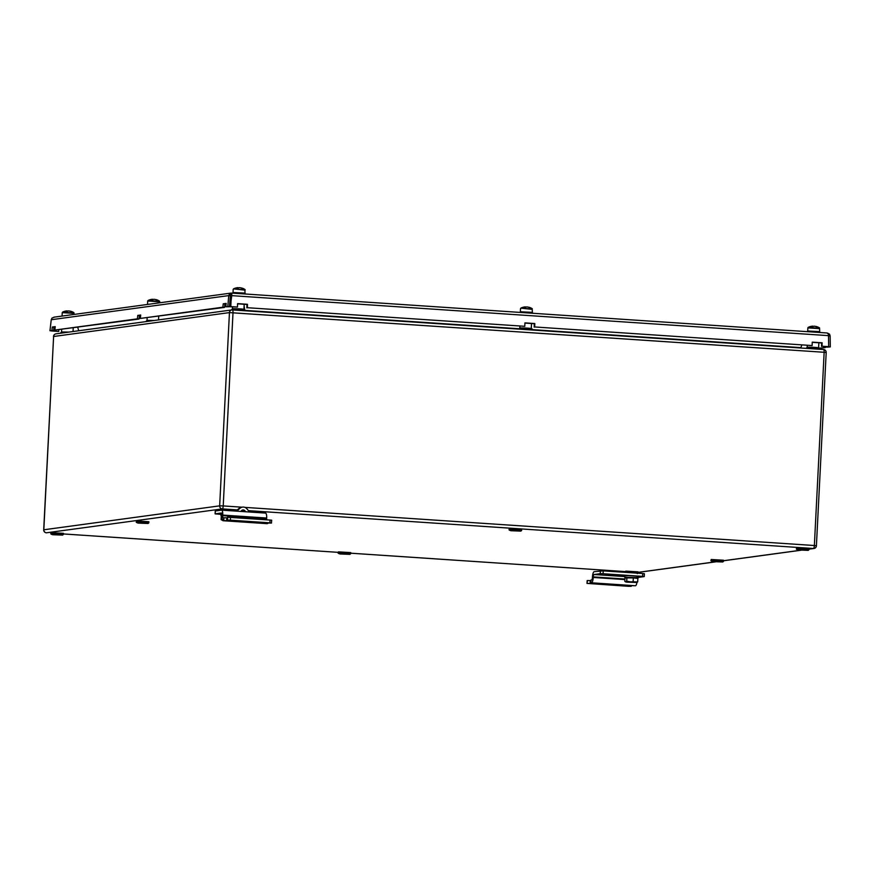<?xml version="1.0" encoding="UTF-8"?>
<svg xmlns="http://www.w3.org/2000/svg" width="874" height="874" viewBox="0 0 874 874"><rect width="100%" height="100%" fill="white"/><g stroke="black" fill="none" stroke-linecap="round" stroke-linejoin="round"><path stroke-width="1.31" d="M244.119 305.649L244.72 310.368L519.211 328.755M801.808 345.055L800.748 348.005M77.764 327.368L78.715 330.754M625.74 571.126L625.423 572.361L638.02 572.994L638.075 571.847L625.74 571.126M345.58 553.821L340.052 553.777L345.58 553.821M350.682 553.734L350.736 552.597L338.402 551.865L338.085 553.1L339.899 553.963L349.95 554.356L350.682 553.734L338.085 553.1M58.241 534.571L52.724 534.517L58.241 534.571M63.343 534.484L63.398 533.337L51.063 532.616L50.747 533.85L52.56 534.713L62.611 535.106L63.343 534.484L50.747 533.85M718.384 561.458L712.867 561.403L718.384 561.458M723.486 561.37L723.541 560.223L711.207 559.502L710.89 560.726L712.714 561.6L722.754 561.982L723.486 561.37L710.89 560.726M143.707 522.947L138.19 522.903L143.707 522.947M148.809 522.86L148.864 521.723L136.53 521.002L136.213 522.226L138.037 523.1L148.077 523.482L148.809 522.86L136.213 522.226M803.851 549.833L798.333 549.779L803.851 549.833M808.953 549.746L809.018 548.599L796.673 547.878L796.356 549.112L798.181 549.975L808.221 550.369L808.953 549.746L796.356 549.112M516.512 530.584L510.995 530.529L516.512 530.584M521.614 530.496L521.68 529.349L509.334 528.628L509.018 529.863L510.842 530.726L520.882 531.108L521.614 530.496L509.018 529.863M234.298 510.984L234.341 510.099L221.996 509.378L221.701 510.143L265.456 513.082A5.157 1.453 -86.2 0 1 265.543 513.082L221.625 510.132A5.157 1.453 93.8 0 1 222.75 515.081L266.668 518.031A5.157 1.453 -86.2 0 0 265.543 513.082M814.513 347.371L807.15 347.306M55.182 327.073L53.926 327.237L53.587 330.656L51.588 330.973L58.733 331.443L58.831 329.946M52.09 330.853L58.733 331.443M827.296 333.234L828.334 333.944L828.508 335.638L828.672 346.661L822.019 346.213L822.139 342.794L812.263 342.138L812.132 345.558L534.68 326.963L534.801 323.544L524.924 322.888L524.793 326.308L247.342 307.714L247.462 304.294L237.586 303.628L237.466 307.047L230.802 306.61L231.392 293.096L231.304 294.811L230.67 295.128L229.469 293.926L228.748 295.598L227.797 306.545L225.82 306.818L226.169 303.398L223.231 303.802L222.881 307.211L140.353 318.431L140.703 315.022L137.764 315.416L137.415 318.835L54.887 330.055L55.226 326.636L52.287 327.04L51.948 330.459L49.96 330.722L51.238 319.731L52.003 318.06L54.352 317.175M826.673 346.716L822.019 346.213M812.252 342.324L821.647 342.958L821.527 346.377M812.132 345.558L534.68 326.963M524.913 323.074L534.309 323.697L534.189 327.116M524.793 326.308L247.342 307.714M237.575 303.824L246.971 304.447L246.85 307.867M237.466 307.047L230.31 306.763L231.752 295.652L828.508 335.638M826.673 347.164L830.3 346.912L830.136 335.889L829.546 334.13L827.307 333.027M819.146 348.431L825.384 347.579L825.384 346.628M819.091 348.191L825.384 347.579M823.734 346.519L823.734 347.557M828.65 346.891L830.3 346.912M828.486 335.867L830.136 335.889M51.238 319.731L228.748 295.598L230.386 295.794L229.436 306.741L225.82 306.818M226.126 303.824L224.869 303.999L224.52 307.408L140.353 318.431M140.659 315.448L139.403 315.623L139.053 319.032L54.887 330.055M139.053 319.032L137.415 318.835M53.587 330.656L51.948 330.459M51.599 330.918L49.96 330.722M224.52 307.408L222.881 307.211M229.436 306.741L227.797 306.545M224.869 303.999L223.231 303.802M139.403 315.623L137.764 315.416M53.926 327.237L52.287 327.04M231.402 294.822L230.67 295.128L229.469 293.926L230.823 293.118L53.86 317.186M231.763 294.822L231.85 293.107M230.67 295.128L230.386 295.794M828.246 335.168L829.546 334.13M827.055 332.983L232.047 293.118M231.26 295.805L231.708 293.97M230.223 297.728L231.097 297.608M815.213 326.33L815.213 326.341A11.417 10.007 98.7 0 1 817.212 326.789A11.417 10.007 98.7 0 1 819.331 327.87L819.55 328.635L807.849 327.892L808.188 327.379L818.577 328.22M812.7 326.537L812.711 326.155A11.438 5.463 91.2 0 0 812.645 326.155A11.438 5.463 91.2 0 0 811.411 326.526A11.384 9.243 50.4 0 1 812.929 326.559A11.438 5.463 91.2 0 1 814.229 326.188A11.417 10.007 98.7 0 1 818.348 327.728M819.331 327.87L819.594 327.958A11.471 11.471 0 0 0 817.212 326.789M812.7 326.428A11.417 10.007 98.7 0 1 813.476 326.319M819.965 332.502L807.368 331.661M527.175 328.121L519.812 328.056M527.874 307.08L527.874 307.091A11.417 10.007 98.7 0 1 529.873 307.539A11.417 10.007 98.7 0 1 531.993 308.62L532.211 309.385L520.849 308.129L531.239 308.97M525.361 307.287L525.383 306.905A11.438 5.463 91.2 0 0 525.307 306.905A11.438 5.463 91.2 0 0 524.083 307.277A11.384 9.243 50.4 0 1 525.591 307.309A11.438 5.463 91.2 0 1 526.891 306.938A11.417 10.007 98.7 0 1 531.01 308.467M531.993 308.62L532.255 308.708A11.471 11.471 0 0 0 529.873 307.539M525.361 307.167A11.417 10.007 98.7 0 1 526.137 307.069M532.627 313.253L520.03 312.411M246.381 522.007L251.526 522.051L246.381 522.007M260.124 522.499L267.029 523.657A5.157 1.453 93.8 0 1 266.941 523.657A5.157 1.453 93.8 0 1 266.865 523.646M230.518 517.31L230.375 520.172L227.524 520.117L227.666 517.255L271.672 520.172L271.432 523.056L260.102 522.925M223.919 517.769L226.759 517.823L226.617 520.686L223.766 520.631L223.919 517.769L223.263 517.856A2.294 0.645 -86.2 0 1 223.22 517.856A2.294 0.645 -86.2 0 1 222.728 515.66L222.75 515.081M227.382 517.867L226.759 517.823M227.502 517.353L227.262 520.172L237.804 521.133L226.617 520.686M271.53 523.023L269.891 522.827L270.033 519.964M230.375 520.172L269.891 522.827M223.766 520.631L267.029 523.657M266.668 519.735A2.294 0.645 93.8 0 1 266.636 518.599L266.668 518.031M223.121 520.718A5.157 1.453 -86.2 0 1 223.034 520.718A5.157 1.453 -86.2 0 1 221.909 515.769L221.941 515.201A2.294 0.645 93.8 0 0 221.439 512.994A2.294 0.645 93.8 0 0 221.395 512.994L215.102 513.868L221.035 514.371M215.332 511.05L215.201 513.846M221.625 510.132A5.157 1.453 93.8 0 0 221.548 510.143L215.343 510.984M250.084 512.044A2.294 2.196 -97.7 0 1 249.068 511.366L246.883 508.81A5.157 4.938 82.3 0 0 242.513 507.106L241.53 507.237A5.157 4.938 82.3 0 0 238.919 508.482L236.504 510.722L237.477 510.591A2.294 2.196 -97.7 0 1 236.406 511.126M242.513 507.106A5.157 4.938 82.3 0 0 239.902 508.34L237.477 510.591M245.736 511.749L244.84 510.7A2.294 2.196 82.3 0 0 241.737 510.492L240.743 511.421M244.578 511.672L243.868 510.842A2.294 2.196 82.3 0 0 242.415 510.066M235.936 511.093A2.294 2.196 82.3 0 0 236.504 510.722M610.653 574.48L605.868 574.436L610.653 574.48M612.161 584.455L607.015 584.411L612.161 584.455M590.999 580.107L591.654 579.954A2.294 0.645 -86.2 0 0 592.43 577.572L592.452 577.004A5.157 1.453 93.8 0 1 594.189 571.662L603.235 570.875L603.093 573.726L600.241 573.672L600.394 570.809M591.01 580.041L590.857 582.892L591.512 582.805A5.157 1.453 -86.2 0 0 593.238 577.463L593.271 576.895A2.294 0.645 93.8 0 1 594.036 574.513L600.241 573.672M587.241 580.62L587.11 583.406L587.415 580.533L590.879 580.631M590.857 582.892L601.301 583.898L587.273 583.384M587.11 583.406L628.166 586.29L631.268 586.301L629.662 585.635M625.751 581.789L629.903 581.789L626.713 581.155L625.533 581.898L627.084 582.171L636.938 582.477A5.157 1.453 93.8 0 1 635.42 585.755L620.737 585.329L629.641 586.093M638.249 577.419L644.247 576.578L642.609 576.381L642.761 573.519L603.235 570.875M642.761 573.519L644.302 573.759M642.609 576.381L603.093 573.726M623.599 576.447L608.916 575.463L623.599 576.447A5.157 4.938 -97.7 0 1 622.255 576.152M622.102 571.378L622.791 572.186M611.308 571.41L612.073 570.711M612.095 571.465L612.849 570.766M616.563 571.388A2.294 2.196 -97.7 0 1 617.689 571.836M615.984 571.727A2.294 2.196 -97.7 0 1 618.901 571.924M610.369 575.354L609.866 575.431A5.157 4.938 -97.7 0 1 608.916 575.463M221.93 515.354L220.969 515.496L221.909 515.736M221.887 513.879L221.046 514.01L220.969 515.496M222.52 520.325L221.089 519.669L221.275 516.173L221.898 516.086M222.979 519.407L222.367 520.019M222.007 520.052L221.089 519.669M625.718 577.823L625.981 577.222L637.179 578.326M624.834 581.407L625.008 577.922L633.322 577.9L637.867 578.402L637.692 581.887L629.903 581.789L637.048 582.423M636.731 582.532L637.692 581.887M626.898 577.659L626.713 581.155M633.322 577.9L633.147 581.396M625.729 577.495L624.713 577.244L624.79 575.758L628.33 575.605L637.31 576.195L637.026 577.648L636.108 577.638M624.713 577.244L637.026 577.648M637.944 576.305L638.228 577.933L638.304 576.447L637.299 576.294M638.228 577.933L637.19 578.075M637.725 577.758L636.818 577.747M240.536 287.83L240.536 287.841A11.417 10.007 98.7 0 1 242.535 288.289A11.417 10.007 98.7 0 1 244.654 289.37L244.873 290.135L233.511 288.879L243.901 289.72M238.023 288.038L238.045 287.644A11.438 5.463 91.2 0 0 237.968 287.655A11.438 5.463 91.2 0 0 236.745 288.027A11.384 9.243 50.4 0 1 238.252 288.059A11.438 5.463 91.2 0 1 239.552 287.677A11.417 10.007 98.7 0 1 243.671 289.218M244.654 289.37L244.917 289.447A11.471 11.471 0 0 0 242.535 288.289M238.023 287.917A11.417 10.007 98.7 0 1 238.799 287.819M245.288 294.003L232.692 293.161M155.059 299.454L155.059 299.465A11.417 10.007 98.7 0 1 157.069 299.902A11.417 10.007 98.7 0 1 159.188 300.995L159.407 301.748L147.706 301.006L148.045 300.492L158.434 301.344M152.557 299.651L152.568 299.269A11.438 5.463 91.2 0 0 152.502 299.279A11.438 5.463 91.2 0 0 151.268 299.64A11.384 9.243 50.4 0 1 152.786 299.673A11.438 5.463 91.2 0 1 154.086 299.301A11.417 10.007 98.7 0 1 158.205 300.842M159.188 300.995L159.45 301.071A11.471 11.471 0 0 0 157.069 299.902M152.557 299.542A11.417 10.007 98.7 0 1 153.332 299.443M69.592 311.068L69.592 311.078A11.417 10.007 98.7 0 1 71.602 311.526A11.417 10.007 98.7 0 1 73.722 312.608L73.94 313.373L62.24 312.63L62.578 312.116L72.968 312.958M67.079 311.275L67.101 310.893A11.438 5.463 91.2 0 0 67.025 310.893A11.438 5.463 91.2 0 0 65.801 311.264A11.384 9.243 50.4 0 1 67.309 311.297A11.438 5.463 91.2 0 1 68.609 310.926A11.417 10.007 98.7 0 1 72.739 312.466M73.722 312.608L73.973 312.695A11.471 11.471 0 0 0 71.602 311.526M67.09 311.166A11.417 10.007 98.7 0 1 67.855 311.057M239.837 308.872L232.473 308.806M147.247 320.343L154.261 320.485L147.007 320.419M61.781 331.967L68.795 332.109L61.541 332.044M531.796 329.596L800.813 347.623M232.429 309.931L823.472 349.524A2.862 0.808 -86.2 0 1 823.526 349.524L232.375 309.92A2.862 0.808 93.8 0 1 233.008 312.673L223.22 505.926L241.945 507.182M53.609 336.599L43.7 529.797L219.658 505.849L229.447 312.597L53.609 336.501L43.82 529.764A2.862 2.742 82.3 0 0 46.42 532.801L46.377 532.801A2.862 0.808 93.8 0 1 46.322 532.79M244.862 507.379L814.36 545.529L824.149 352.277L229.447 312.597A2.862 2.742 -97.7 0 1 232.331 309.92A2.862 0.808 93.8 0 1 232.375 309.92A2.862 2.862 0 0 0 231.807 309.942L55.969 333.846A2.862 2.742 82.3 0 0 53.609 336.501L53.489 336.545A2.862 2.862 0 0 1 55.969 333.846M237.378 509.913L222.258 508.897L46.42 532.801A2.862 0.808 93.8 0 1 46.377 532.801A2.862 2.862 0 0 1 43.7 529.797M63.365 533.938L338.118 552.346L63.365 533.948M350.703 553.187L625.456 571.596L350.703 553.198M638.053 572.35L715.358 561.829M723.519 560.726L800.835 550.216M808.985 549.101L813.399 548.501L248.456 510.656M243.19 510.296L242.098 510.23M826.192 352.528L824.149 352.277A2.862 0.808 -86.2 0 0 823.526 349.524A2.862 2.862 0 0 1 826.192 352.528L816.403 545.791L814.36 545.529A2.862 0.808 -86.2 0 1 813.399 548.501A2.862 2.742 -97.7 0 0 813.923 548.49L808.985 549.156M223.22 505.926A2.862 0.808 93.8 0 1 222.258 508.897A2.862 2.742 -97.7 0 1 219.658 505.849L223.22 505.926M638.053 572.394A2.862 2.742 82.3 0 0 638.096 572.394A2.862 2.862 0 0 0 638.096 572.394L715.631 561.851M338.861 553.624L349.84 554.356L338.861 553.624M51.522 534.375L62.502 535.106L51.522 534.375M711.665 561.25L722.645 561.993L711.665 561.25M136.989 522.75L147.968 523.482L136.989 522.75M797.143 549.637L808.111 550.369L797.143 549.637M509.804 530.376L520.773 531.119L509.804 530.376M230.365 510.722L229.174 510.645M60.907 333.18L61.202 332.502L65.911 332.491M146.373 321.556L146.668 320.878L151.377 320.878M806.527 348.387L806.811 347.765L819.146 348.486L819.113 349.229M807.39 347.229L818.37 347.961M519.189 329.137L519.473 328.515L531.818 329.236L531.774 329.979M520.052 327.979L531.031 328.711M231.85 309.931L232.134 309.254L244.48 309.986L244.436 310.729M232.713 308.719L243.693 309.462M808.832 331.781L807.696 331.006L819.714 331.617L819.561 328.373M521.494 312.531L520.358 311.756L532.375 312.368L532.222 309.123M222.728 515.66L266.636 518.599M239.902 508.34L238.919 508.482M244.84 510.7L243.868 510.842M635.42 585.755L591.512 582.805M590.267 580.587L590.114 583.45M624.921 579.582L593.238 577.463M624.954 579.014L593.271 576.895M624.746 576.578L594.036 574.513M234.156 293.282L233.019 292.506L245.037 293.107L244.884 289.873M147.619 304.436L150.863 303.999M159.669 302.797L159.418 301.486M62.152 316.06L65.397 315.612M74.203 314.422L73.951 313.111M801.097 550.227L723.519 560.78M813.923 548.49A2.862 2.862 0 0 0 816.403 545.791M637.288 573.606L638.02 572.994M60.94 332.59L61.672 331.967L68.795 332.098M146.406 320.966L147.138 320.343L154.261 320.485M806.549 347.852L807.281 347.229C811.564 347.12 821.276 347.459 819.146 348.486M519.211 328.591L519.943 327.979C524.225 327.87 533.938 328.209 531.818 329.236M231.872 309.341L232.604 308.73C236.887 308.62 246.599 308.959 244.48 309.986M807.248 345.416L807.161 347.251M818.862 342.772L818.61 347.83M827.044 332.983L231.96 293.107M807.696 331.006L807.849 327.892M812.645 326.155A11.471 11.471 0 0 0 808.188 327.379M519.91 326.166L519.822 328.001M531.523 323.511L531.272 328.58M520.358 311.756L520.511 308.631M525.307 306.905A11.471 11.471 0 0 0 520.849 308.129M223.034 520.718L266.941 523.657M267.772 523.537L267.805 522.98M215.102 513.868L215.244 511.017M227.262 520.172L227.415 517.31M590.769 582.925L590.911 580.074M587.153 580.576L587.011 583.439M644.247 576.578L644.4 573.726M631.268 586.301L631.301 585.744M233.019 292.506L233.172 289.381M245.201 289.993L244.917 289.447M237.968 287.655A11.471 11.471 0 0 0 233.511 288.879M147.553 304.119L147.706 301.006M159.734 301.617L159.45 301.071M152.502 299.279A11.471 11.471 0 0 0 148.045 300.492M62.076 315.743L62.24 312.63M67.025 310.893A11.471 11.471 0 0 0 62.578 312.116M232.571 306.916L232.484 308.751M244.185 304.261L243.933 309.33M147.138 317.939L147.007 320.365M158.697 316.366L158.522 319.906M61.672 329.553L61.541 331.989M73.23 327.979L73.045 331.53"/></g></svg>
